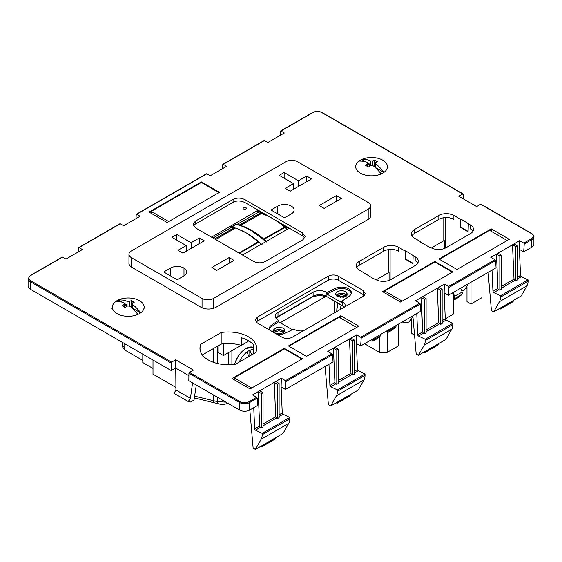 <?xml version="1.0" encoding="UTF-8"?>
<svg xmlns="http://www.w3.org/2000/svg" width="562" height="562" viewBox="0 0 562 562"><rect width="100%" height="100%" fill="white"/><g stroke="black" fill="none" stroke-linecap="round" stroke-linejoin="round"><path stroke-width="0.84" d="M189.45 372.395L188.937 373.259L188.825 380.727L239.616 410.049A7.095 4.096 -0 0 0 249.647 410.049L249.647 402.518A0.71 0.407 -120 0 0 249.149 401.654A6.386 3.688 -0 0 1 240.115 401.654L189.45 372.395L193.454 370.084L175.653 359.806L175.934 389.937L174.094 393.365L188.249 401.542L190.42 398.303L175.934 389.937M531.821 247.14A7.095 4.096 -0 0 0 533.9 244.245L533.9 236.714A7.095 4.096 -0 0 1 531.821 239.609L531.821 247.14L523.672 251.846L524.241 243.985L531.821 239.609A0.71 0.407 -120 0 0 531.322 238.738L523.784 243.093L519.632 240.698L490.816 257.333L494.96 259.728L448.539 286.536L444.387 284.14L415.564 300.775L419.716 303.171L360.748 337.221L356.596 334.819L327.779 351.461L331.931 353.856L285.503 380.664L281.351 378.261L252.535 394.903L256.679 397.299L257.227 398.142L249.647 402.518A7.095 4.096 -0 0 1 239.616 402.518A0.71 0.407 -60 0 1 240.115 401.654M62.108 257.375L62.579 257.101L65.965 259.061L82.431 249.556L79.045 247.596L120.268 223.795L123.654 225.748L140.121 216.251L136.735 214.291L136.201 214.6L136.025 218.611M188.902 375.704L175.653 368.054L171.262 370.59L171.15 362.996L171.642 362.118L175.653 359.806M531.322 238.738A6.386 3.688 -0 0 0 531.322 233.525L480.651 204.273L481.142 204.554L480.651 204.273L476.639 206.591L458.838 196.307L462.849 193.995L463.362 194.29L463.432 198.962M136.201 214.6L206.802 173.841L210.188 175.794L226.648 166.289L223.262 164.336L264.491 140.528L267.877 142.488L284.337 132.983L280.951 131.023L280.424 131.332L280.248 135.344M250.09 388.939L302.398 358.746L284.337 348.321L275.809 353.238L232.036 378.514L250.09 388.939M338.31 276.174C334.966 274.586 331.622 274.586 328.278 276.174L257.298 317.151L255.218 320.052L257.298 322.946L282.131 337.284C285.475 338.872 288.819 338.872 292.163 337.284L363.143 296.3L365.223 293.406L363.143 290.512L338.31 276.174L338.31 280.227A7.095 4.096 180 0 0 328.278 280.227L257.298 321.211A7.095 4.096 180 0 0 256.153 322.075M438.831 219.37L414.503 233.42L414.503 229.507L438.831 215.464L438.831 219.37A10.643 6.147 -0 0 1 453.878 219.37L453.878 215.464L460.376 219.215L460.791 218.976L470.373 224.983A10.643 6.147 -0 0 1 473.485 229.324A10.643 6.147 -0 0 1 470.373 233.673L446.038 247.716A10.643 6.147 -0 0 1 430.991 247.716L428.687 246.823L420.502 242.096L420.882 241.878L420.889 242.32M414.503 229.507A10.643 6.147 -0 0 0 411.384 233.848A10.643 6.147 -0 0 0 414.503 238.197L420.882 241.878M453.878 215.464A10.643 6.147 -0 0 0 438.831 215.464M383.649 251.228A10.643 6.147 -0 0 1 398.697 251.228L398.697 247.322L405.195 251.073L405.609 250.835L415.192 256.841A10.643 6.147 -0 0 1 418.304 261.182A10.643 6.147 -0 0 1 415.192 265.531L390.857 279.574A10.643 6.147 -0 0 1 375.809 279.574L373.505 278.682L359.322 270.055A10.643 6.147 -0 0 1 356.203 265.707A10.643 6.147 -0 0 1 359.322 261.365L383.649 247.322L383.649 251.228L359.322 265.278A10.643 6.147 -0 0 0 356.758 267.667M398.697 247.322A10.643 6.147 -0 0 0 383.649 247.322M465.526 264.562L509.305 239.286L491.244 228.86L481.079 234.726L438.943 259.054L457.004 269.486L465.526 264.562M128.958 262.391A10.643 6.147 -0 0 0 128.895 263.065A10.643 6.147 -0 0 0 132.014 267.414L200.985 307.231A10.643 6.147 -0 0 0 216.04 307.231L367.787 219.623A10.643 6.147 -0 0 0 370.899 215.281A10.643 6.147 -0 0 0 370.583 213.785M340.755 315.746L288.447 345.946L306.508 356.371L358.809 326.171L340.755 315.746L340.755 318.218M434.826 261.428L452.888 271.86L400.587 302.054L382.525 291.629L434.826 261.428L434.826 262.011L384.668 290.976L384.668 292.865M201.365 181.898L219.426 192.323L167.118 222.524L149.063 212.099L201.365 181.898L201.365 182.481L151.199 211.438L151.199 213.335M221.175 332.507A28.374 16.382 -0 0 1 256.708 348.363A28.374 16.382 -0 0 1 255.787 352.493L235.478 364.218A28.374 16.382 -0 0 1 199.953 348.363A28.374 16.382 -0 0 1 200.866 344.232L221.175 332.507L221.175 344.092L202.355 354.959M523.672 251.846L519.386 249.373L519.632 240.698M494.96 259.728L495.508 260.571L496.077 267.772L448.427 295.289L444.142 292.816L444.387 284.14M419.716 303.171L420.264 304.014L420.833 311.215L360.635 345.974L356.35 343.501L356.596 334.819M331.931 353.856L332.472 354.699L333.048 361.9L285.391 389.417L281.105 386.944L281.351 378.261M257.227 398.142L257.796 405.343L249.647 410.049M171.262 370.59L30.179 289.135L30.179 281.604A0.71 0.407 -60 0 1 30.678 280.733A6.386 3.688 -0 0 1 30.678 275.52L62.579 257.101M30.678 275.52A0.71 0.407 60 0 0 30.327 275.485L28.1 278.71L28.1 286.234A7.095 4.096 -0 0 0 30.179 289.135M344.302 307.175A9.224 5.325 -0 0 0 342.455 305.644L326.15 296.23A9.224 5.325 -0 0 0 313.104 296.23L277.993 316.504A9.224 5.325 -0 0 0 275.984 318.24M284.267 331.636A5.852 3.379 -0 0 0 283.009 330.547A5.852 3.379 -0 0 0 273.469 331.636M346.972 295.429A5.852 3.379 -0 0 0 345.714 294.348A5.852 3.379 -0 0 0 336.174 295.429M120.268 223.795L119.79 224.069M78.511 247.905L79.045 247.596L78.511 247.905L78.336 251.917M259.679 425.982A1.061 0.611 -120 0 0 260.501 427.275L261.555 427.773L261.555 393.611L258.169 391.651L259.679 425.982L254.663 428.876L253.729 407.696M276.553 418.009L277.607 418.507L277.607 384.338L274.221 382.385L275.731 416.716A1.061 0.611 -120 0 0 276.553 418.009L263.058 425.799M274.397 439.407A1.061 0.611 -120 0 0 274.614 439.358A1.061 0.611 -120 0 0 274.762 439.189L275.457 437.84L282.981 433.499L288.742 423.334A14.191 8.191 -120 0 0 289.781 418.809L289.781 417.44L283.072 414.243A1.061 0.611 -120 0 1 282.257 412.951L281.105 386.944M285.391 389.417L285.96 381.556L285.503 380.664M333.414 348.208L336.8 350.168L338.303 349.297L334.917 347.344L333.414 348.208L334.931 382.539L329.908 385.434L328.974 364.253M349.466 338.942L350.983 373.273A1.061 0.611 -120 0 0 351.798 374.566L352.852 375.065L354.355 374.194L354.355 340.031L350.969 338.071L349.466 338.942L352.852 340.895L352.852 375.065M349.641 395.964A1.061 0.611 -120 0 0 349.859 395.915A1.061 0.611 -120 0 0 350.014 395.746L350.709 394.398L358.233 390.056L363.993 379.891A14.191 8.191 -120 0 0 365.026 375.367L365.026 373.99L358.317 370.801A1.061 0.611 -120 0 1 357.502 369.508L356.35 343.501M360.635 345.974L361.204 338.113L360.748 337.221M422.715 331.854A1.061 0.611 -120 0 0 423.53 333.147L424.584 333.652L424.584 299.483L421.198 297.53L422.715 331.854L417.699 334.755L416.765 313.568M439.582 323.881L440.636 324.379L440.636 290.217L437.25 288.257L438.767 322.588A1.061 0.611 -120 0 0 439.582 323.881L426.094 331.671M437.426 345.279A1.061 0.611 -120 0 0 437.65 345.23A1.061 0.611 -120 0 0 437.798 345.061L438.493 343.712L446.017 339.371L451.778 329.206A14.191 8.191 -120 0 0 452.81 324.681L452.81 323.312L446.109 320.115A1.061 0.611 -120 0 1 445.287 318.823L444.142 292.816M448.427 295.289L448.996 287.428L448.539 286.536M496.45 254.087L499.836 256.04L501.339 255.169L497.953 253.216L496.45 254.087L497.96 288.411L492.944 291.306L492.01 270.125M512.502 244.814L514.012 279.145A1.061 0.611 -120 0 0 514.834 280.438L515.888 280.937L517.391 280.073L517.391 245.903L514.005 243.95L512.502 244.814L515.888 246.774L515.888 280.937M512.677 301.836A1.061 0.611 -120 0 0 512.895 301.787A1.061 0.611 -120 0 0 513.05 301.618L513.738 300.27L521.262 295.928L527.023 285.763A14.191 8.191 -120 0 0 528.062 281.239L528.062 279.869L521.353 276.673A1.061 0.611 -120 0 1 520.538 275.38L519.386 249.373M523.784 243.093L524.241 243.985M463.207 193.96L322.237 112.576A0.71 0.407 120 0 0 321.885 112.611L463.362 194.29M321.885 112.611A6.386 3.688 -0 0 0 312.851 112.611L280.424 131.332M264.491 140.528L264.014 140.802M222.735 164.638L223.262 164.336L222.735 164.638L222.559 168.649M206.802 173.841L206.324 174.115M284.337 348.321L284.337 348.897L234.171 377.861L234.171 379.75M363.143 290.512L363.143 294.565L338.31 280.227M363.143 294.565A7.095 4.096 180 0 1 364.295 295.429M470.998 282.257L470.998 303.979L466.987 301.661L466.987 286.915M414.503 233.42A10.643 6.147 -0 0 0 411.939 235.808M468.322 223.802L468.076 231.769L460.622 227.462L460.791 218.976M460.376 219.215L460.622 227.462M466.987 289.065L465.996 288.489M468.09 231.375L460.973 227.266M472.937 231.284A10.643 6.147 -0 0 0 470.373 228.889L470.373 224.983M413.14 255.661L412.894 263.627L405.441 259.321L405.609 250.835M405.195 251.073L405.441 259.321M411.806 320.923L410.815 320.354M412.908 263.234L405.792 259.124M417.756 263.142A10.643 6.147 -0 0 0 415.192 260.747L415.192 256.841M414.531 335.093L411.806 333.519L411.806 318.78M365.7 273.736L365.714 274.179M491.244 231.326L491.244 228.86M200.866 344.232L200.866 352.493M254.305 353.35A28.374 16.382 -0 0 0 253.532 352.416L253.532 344.745A28.374 16.382 -0 0 0 241.365 337.72L241.365 345.391A28.374 16.382 -0 0 0 221.175 344.092M196.293 385.04L194.016 400.06L190.63 402.013L188.249 401.542M192.562 382.884L190.42 398.303M289.781 417.44L262.187 433.365L255.485 430.169A1.061 0.611 -120 0 1 254.663 428.876M249.83 409.944L253.132 448.118L255.394 449.424L261.154 439.266A14.191 8.191 -120 0 0 262.187 434.735L262.187 433.365M365.026 373.99L337.432 389.923L330.73 386.726A1.061 0.611 -120 0 1 329.908 385.434M325.075 366.501L328.377 404.675L330.639 405.982L336.399 395.824A14.191 8.191 -120 0 0 337.432 391.293L337.432 389.923M452.81 323.312L425.223 339.237L418.514 336.041A1.061 0.611 -120 0 1 417.699 334.755M412.866 315.816L416.168 353.997L418.43 355.296L424.191 345.138A14.191 8.191 -120 0 0 425.223 340.607L425.223 339.237M528.062 279.869L500.468 295.795L493.766 292.598A1.061 0.611 -120 0 1 492.944 291.306M488.111 272.373L491.413 310.554L493.675 311.854L499.435 301.696A14.191 8.191 -120 0 0 500.468 297.165L500.468 295.795M277.192 334.432A9.758 5.634 -0 0 0 285.138 333.196L293.701 329.051L294.291 329.388A9.224 5.325 -0 0 0 303.543 330.709M277.993 316.504L277.993 312.451A9.224 5.325 -0 0 0 275.289 316.216A9.224 5.325 -0 0 0 277.993 319.975L278.583 320.319L278.583 321.766L292.338 329.711M277.993 312.451L313.104 292.177L313.104 296.23M344.738 306.929A9.224 5.325 -0 0 0 345.152 305.349A9.224 5.325 -0 0 0 342.455 301.59L341.858 301.246L349.044 296.3A9.758 5.634 -0 0 0 351.327 292.683A9.758 5.634 -0 0 0 345.693 287.575A9.758 5.634 -0 0 0 335.303 288.369L326.74 292.514L326.15 292.177A9.224 5.325 -0 0 0 313.104 292.177M341.858 301.246L341.858 302.693L326.74 293.961L326.74 292.514M274.727 332.718A5.852 3.379 -0 0 0 281.105 333.456A5.852 3.379 -0 0 0 284.723 330.33A5.852 3.379 -0 0 0 283.009 327.941L276.63 327.21L273.02 330.33L274.727 332.718M442.146 320.642L453.443 314.116L453.443 299.11M453.443 298.303L453.443 295.015M387.267 332.002L387.267 352.318L398.261 345.974L398.261 324.253M387.267 352.318L379.399 352.318L379.399 336.814M364.52 343.726L379.399 352.318M345.539 295.408L345.539 296.617M345.272 296.75L337.39 295.528M223.437 343.811L223.437 355.528L241.119 345.321M247.329 341.738L248.769 340.902M280.248 322.728L325.827 296.413M217.916 345.974L217.916 352.346L223.437 355.528M470.998 303.979L481.985 297.635L481.985 275.907M241.365 345.391L247.329 341.956L247.329 340.101M345.714 291.741A5.852 3.379 -0 0 0 339.336 291.011A5.852 3.379 -0 0 0 335.718 294.13A5.852 3.379 -0 0 0 337.432 296.518L343.811 297.249L347.421 294.13L345.714 291.741M261.555 393.611L263.058 392.74L259.672 390.787L258.169 391.651M263.058 392.74L263.058 426.909L261.555 427.773M277.607 384.338L279.11 383.474L275.724 381.521L274.221 382.385M279.11 383.474L279.11 417.643L277.607 418.507M334.931 382.539A1.061 0.611 -120 0 0 335.746 383.832L336.8 384.331L338.303 383.467L338.303 349.297M336.8 350.168L336.8 384.331M424.584 299.483L426.094 298.612L422.708 296.659L421.198 297.53M426.094 298.612L426.094 332.781L424.584 333.652M440.636 290.217L442.146 289.346L438.76 287.393L437.25 288.257M442.146 289.346L442.146 323.515L440.636 324.379M497.96 288.411A1.061 0.611 -120 0 0 498.782 289.704L499.836 290.21L501.339 289.339L501.339 255.169M499.836 256.04L499.836 290.21M278.583 320.319L271.397 325.265A9.758 5.634 -0 0 0 269.114 328.882A9.758 5.634 -0 0 0 269.261 329.852M431.377 247.926L443.783 240.768A1.061 0.611 180 0 1 444.275 240.606L444.275 248.537M376.196 279.785L388.602 272.626A1.061 0.611 180 0 1 389.094 272.465L389.094 280.396M261.105 446.13A1.061 0.611 -120 0 0 262.075 446.593A1.061 0.611 -120 0 0 262.222 446.432L262.918 445.083L255.394 449.424M350.709 394.398L330.639 405.982M336.35 402.687A1.061 0.611 -120 0 0 337.319 403.151A1.061 0.611 -120 0 0 337.474 402.989L338.162 401.64M438.493 343.712L418.43 355.296M424.134 352.002A1.061 0.611 -120 0 0 425.104 352.472A1.061 0.611 -120 0 0 425.258 352.304L425.954 350.955M513.738 300.27L493.675 311.854M499.386 308.559A1.061 0.611 -120 0 0 500.356 309.03A1.061 0.611 -120 0 0 500.503 308.861L501.199 307.512M269.191 329.606A9.758 5.634 180 0 1 271.397 326.712L278.583 321.766M335.303 288.369L335.303 289.816A9.758 5.634 180 0 1 345.117 288.882A9.758 5.634 180 0 1 351.25 293.406M335.303 289.816L326.74 293.961M352.852 340.895L354.355 340.031M515.888 246.774L517.391 245.903M275.457 437.84L262.918 445.083M334.46 312.858L334.46 301.316M231.895 364.612L231.895 350.646M213.258 394.833L213.258 402.582L217.62 403.516C221.428 404.837 225.011 404.654 228.362 402.975M194.354 397.868L213.258 402.582M175.906 387.401L152.997 374.173L152.997 360.045M152.997 368.44L142.804 362.553L142.804 354.158M122.319 342.328L122.319 346.592L124.771 350.014L142.804 360.418M213.258 348.658L213.258 362.244M340.263 309.514A15.869 9.161 -60 0 1 341.211 305.215M239.236 362.047A15.869 9.161 -60 0 1 247.125 351.854A15.869 9.161 -60 0 1 248.559 350.92A15.869 9.161 -60 0 1 249.992 350.196A15.869 9.161 -60 0 1 253.532 349.388M247.125 351.854L248.755 356.554M251.621 354.896L249.992 350.196M249.802 350.281L249.802 355.943M139.474 313.617A15.869 9.161 180 0 1 137.95 314.39A15.869 9.161 180 0 1 117.029 313.617A15.869 9.161 180 0 1 112.667 305.398A15.869 9.161 180 0 1 115.688 301.534A15.869 9.161 180 0 1 117.029 300.656A15.869 9.161 180 0 1 118.554 299.883A15.869 9.161 180 0 1 139.474 300.656A15.869 9.161 180 0 1 143.83 305.398A15.869 9.161 180 0 1 140.816 312.732A15.869 9.161 180 0 1 139.474 313.617M124.195 306.901L124.195 304.386L122.291 305.854L125.157 307.512L127.061 306.037L129.436 306.037C131.03 306.88 133.868 309.662 137.95 314.39M124.195 304.386L124.195 303.016C122.628 302.019 119.79 301.527 115.688 301.534M116.046 301.492A15.869 9.161 180 0 1 117.029 300.874A15.869 9.161 180 0 1 118.554 300.101L122.404 302.328M129.436 306.037L129.436 301.358L127.061 301.358C125.466 300.361 122.635 299.869 118.554 299.883L118.554 300.101M129.436 301.358L131.339 300.635L134.206 302.293L132.302 303.016L132.302 308.341M140.816 312.732C136.707 307.983 133.868 305.201 132.302 304.386M132.702 308.7L133.075 308.482L140.648 312.858M126.52 306.438L125.523 305.018L126.295 304.569L124.195 303.361M125.523 305.018L124.195 305.018M126.78 306.248L126.295 304.569M127.061 301.358L127.061 306.037M131.136 307.344L131.339 300.635M132.302 307.786L131.339 307.224M382.771 173.145A15.869 9.161 180 0 1 381.247 173.925A15.869 9.161 180 0 1 360.326 173.145A15.869 9.161 180 0 1 355.964 164.933A15.869 9.161 180 0 1 358.985 161.069A15.869 9.161 180 0 1 360.326 160.191A15.869 9.161 180 0 1 361.851 159.418A15.869 9.161 180 0 1 382.771 160.191A15.869 9.161 180 0 1 387.134 164.933A15.869 9.161 180 0 1 384.113 172.267A15.869 9.161 180 0 1 382.771 173.145M367.492 166.436L367.492 163.921L365.588 165.39L368.454 167.047L370.358 165.572L372.732 165.572C374.327 166.415 377.165 169.197 381.247 173.925M367.492 163.921L367.492 162.544C365.925 161.554 363.087 161.062 358.985 161.069M359.35 161.027A15.869 9.161 180 0 1 360.326 160.409A15.869 9.161 180 0 1 361.851 159.636L365.7 161.856M372.732 165.572L372.732 160.894L370.358 160.894C368.763 159.896 365.932 159.404 361.851 159.418L361.851 159.636M372.732 160.894L374.636 160.17L377.502 161.821L375.599 162.544L375.599 167.869M384.113 172.267C380.003 167.518 377.172 164.736 375.599 163.921M375.999 168.228L376.371 168.017L383.944 172.394M369.817 165.973L368.82 164.547L369.592 164.104L367.492 162.896M368.82 164.547L367.492 164.547M370.077 165.776L369.592 164.104M370.358 160.894L370.358 165.572M374.433 166.879L374.636 160.17M375.599 167.314L374.636 166.759M266.367 241.365A73.868 43.021 -119.6 0 0 264.07 239.321L263.676 238.983A73.791 42.972 -119.6 0 0 240.515 225.418A73.791 42.972 -119.6 0 0 239.293 225.039A73.868 43.014 -119.6 0 0 237.009 224.435L257.965 212.548L237.009 224.435M257.965 212.548L261.463 213.539C269.177 216.068 276.897 220.592 284.618 227.097L287.4 229.542M213.005 238.007L231.677 227.224A1.321 0.766 -120 0 1 231.727 227.188L212.998 238.007M231.347 227.413L231.347 226.858L231.909 227.132A1.321 0.766 -120 0 0 231.727 227.188M213.054 238.042L231.951 227.132L234.228 227.701A66.801 38.567 -120 0 1 235.457 228.074L215.625 239.524M280.944 224.147L288.566 228.544L261.449 244.196A1.321 0.766 -120 0 0 261.449 244.196L258.611 241.639C250.905 235.127 243.184 230.603 235.457 228.074M202.053 298.443A8.107 4.679 0 0 0 213.518 298.443L368.208 209.134A8.107 4.679 0 0 0 370.583 205.825A8.107 4.679 0 0 0 368.208 202.51L297.495 161.687A8.107 4.679 0 0 0 286.023 161.687L131.332 250.989A8.107 4.679 0 0 0 128.958 254.305A8.107 4.679 0 0 0 131.332 257.614L202.053 298.443L202.053 307.772M245.067 199.728L302.377 232.816L302.377 235.71L245.067 202.622L245.067 199.728C240.908 197.683 236.904 197.578 233.075 199.405L233.075 202.299C236.672 200.465 240.669 200.571 245.067 202.622M233.075 199.405L195.323 221.196L193.068 224.456L195.885 228.123L253.188 261.211C257.354 263.248 261.358 263.36 265.194 261.534L302.939 239.742L305.201 236.476L302.377 232.816M336.448 195.604L341.373 198.449L324.148 208.39L319.223 205.544L336.448 195.604L336.448 201.294M291.313 206.113A9.554 5.515 0 0 0 277.797 206.113L271.678 209.647A0.899 0.52 0 0 0 271.418 210.019A0.899 0.52 0 0 0 271.678 210.385L283.915 217.452A0.899 0.52 0 0 0 285.194 217.452L291.313 213.918A9.554 5.515 0 0 0 294.109 210.019A9.554 5.515 0 0 0 291.313 206.113M306.662 176.018L311.594 178.864L290.224 191.199L285.299 188.354L293.519 183.605L279.223 175.351L284.147 172.506L298.443 180.76L306.662 176.018L306.662 181.709M183.985 275.879A9.554 5.515 0 0 0 186.781 271.98A9.554 5.515 0 0 0 183.985 268.081A9.554 5.515 0 0 0 170.476 268.081L164.357 271.615A0.899 0.52 0 0 0 164.09 271.98A0.899 0.52 0 0 0 164.357 272.352L176.594 279.412A0.899 0.52 0 0 0 177.866 279.412L183.985 275.879L183.985 268.081M229.12 257.572L211.895 267.512L216.827 270.357L234.045 260.41L229.12 257.572L229.12 263.255M199.334 237.979L204.266 240.824L182.896 253.16L177.971 250.315L186.191 245.573L171.895 237.319L176.819 234.473L191.115 242.728L199.334 237.979L199.334 243.669M304.801 238L302.377 235.71M195.323 221.196L195.323 224.09L193.461 225.833M195.323 224.09L233.075 202.299M298.443 180.76L298.443 186.451M293.519 183.605L293.519 189.296M191.115 242.728L191.115 248.418M186.191 251.263L186.191 245.573M211.502 237.143L257.473 210.595L257.473 212.605M264.386 214.586L257.473 210.595M243.487 208.945A1.665 0.962 0 0 0 245.299 209.155A1.665 0.962 0 0 0 246.332 208.263A1.665 0.962 0 0 0 245.84 207.582A1.665 0.962 0 0 0 244.027 207.378A1.665 0.962 0 0 0 242.995 208.263A1.665 0.962 0 0 0 243.487 208.945M231.72 227.069L236.18 224.498L235.808 224.28L231.347 226.858M236.18 224.498A73.854 42.635 60 0 1 251.355 230.659L266.529 242.018M238.246 229.071L246.894 233.23L262.068 244.596M284.147 172.506L284.147 178.196M176.819 234.473L176.819 240.164M434.826 262.011L452.389 272.149M402.223 301.106L384.668 290.976M507.163 240.522L489.607 230.385L439.442 259.349M201.365 182.481L218.92 192.618M168.755 221.576L151.199 211.438M356.673 327.407L339.118 317.27L288.952 346.234M284.337 348.897L301.892 359.034M251.727 387.998L234.171 377.861M461.732 290.898L464.1 290.147L467.612 285.222L467.851 284.07M344.155 307L343.206 306.135M326.901 296.666L343.206 306.367M326.901 296.954L319.623 295.212L312.353 296.954L276.286 317.86M346.431 296.012L341.577 294.516L336.715 296.012M283.726 332.212L278.871 330.716L274.01 332.212M346.859 295.577A5.852 3.379 -0 0 0 345.714 294.636A5.852 3.379 -0 0 0 341.577 293.645A5.852 3.379 -0 0 0 337.432 294.636A5.852 3.379 -0 0 0 336.287 295.577M284.154 331.777A5.852 3.379 -0 0 0 283.009 330.835A5.852 3.379 -0 0 0 278.871 329.852A5.852 3.379 -0 0 0 274.727 330.835A5.852 3.379 -0 0 0 273.582 331.777M452.607 292.872L454.012 296.49A1.419 0.822 60 0 1 454.145 297.193A1.419 0.822 60 0 1 453.963 297.705L454.581 298.555A2.48 1.433 60 0 0 454.665 296.427L453.162 292.556M460.685 288.208L462.189 292.085A2.48 1.433 60 0 1 462.104 294.214L461.929 294.397A5.318 0.752 144.2 0 1 459.302 296.673A5.318 0.752 144.2 0 1 456.014 298.886A5.318 0.752 144.2 0 1 453.984 299.743A5.318 0.752 144.2 0 1 453.857 299.687A5.318 0.752 144.2 0 1 454.405 298.745L462.104 294.214M373.477 338.556A2.48 1.433 60 0 1 373.189 339.898L373.013 340.087A5.318 0.752 144.2 0 0 372.466 341.029A5.318 0.752 144.2 0 0 372.592 341.085A5.318 0.752 144.2 0 0 374.622 340.228A5.318 0.752 144.2 0 0 377.91 338.015A5.318 0.752 144.2 0 0 380.537 335.746L380.713 335.556A2.48 1.433 60 0 0 381.008 334.214M388.532 329.866A2.48 1.433 60 0 1 388.237 331.215L388.068 331.397A5.318 0.752 144.2 0 0 387.513 332.339A5.318 0.752 144.2 0 0 387.639 332.395A5.318 0.752 144.2 0 0 389.67 331.538A5.318 0.752 144.2 0 0 392.964 329.325A5.318 0.752 144.2 0 0 395.592 327.056L395.76 326.866A2.48 1.433 60 0 0 396.055 325.524M453.365 298.886L453.963 297.705M387.555 330.428L387.021 331.545M371.974 340.235L372.508 339.118M402.294 321.921A8.866 6.997 84.9 0 0 402.912 322.258A8.866 6.997 84.9 0 0 405.919 322.813L406.516 322.764M402.687 321.696L406.572 322.757L408.918 322.005L412.431 317.08L412.677 315.928M239.616 410.049L239.616 402.518L188.937 373.259M256.679 397.299L249.149 401.654M171.642 362.118L30.678 280.733M28.1 278.71A7.095 4.096 -0 0 0 30.179 281.604L171.15 362.996M275.731 416.716L263.058 424.036M282.257 412.951L279.11 414.763M332.472 354.699L285.96 381.556M350.983 373.273L338.303 380.593M357.502 369.508L354.355 371.32M420.264 304.014L361.204 338.113M438.767 322.588L426.094 329.908M495.508 260.571L448.996 287.428M514.012 279.145L501.339 286.465M520.538 275.38L517.391 277.192M533.9 236.714C534.251 236.075 533.507 235 531.673 233.49A0.71 0.407 120 0 0 531.322 233.525M322.237 112.576C318.991 111.016 315.746 111.016 312.5 112.576A0.71 0.407 60 0 1 312.851 112.611M257.298 317.151L257.298 321.211M328.278 276.174L328.278 280.227M445.287 248.109L445.287 217.599M359.322 261.365L359.322 265.278M390.105 279.967L390.105 249.458M326.15 296.23L326.15 292.177M342.455 301.59L342.455 305.644M260.501 427.275L255.485 430.169M283.072 414.243L279.11 416.526M335.746 383.832L330.73 386.726M351.798 374.566L338.303 382.357M358.317 370.801L354.355 373.084M423.53 333.147L418.514 336.041M446.109 320.115L442.146 322.405M498.782 289.704L493.766 292.598M514.834 280.438L501.339 288.229M521.353 276.673L517.391 278.956M443.783 217.754L443.783 240.768M388.602 249.612L388.602 272.626M288.742 423.334L261.154 439.266M289.781 418.809L262.187 434.735M274.762 439.189L262.222 446.432M363.993 379.891L336.399 395.824M365.026 375.367L337.432 391.293M350.014 395.746L337.474 402.989M451.778 329.206L424.191 345.138M452.81 324.681L425.223 340.607M437.798 345.061L425.258 352.304M527.023 285.763L499.435 301.696M528.062 281.239L500.468 297.165M513.05 301.618L500.503 308.861M271.397 325.265L271.397 326.712M228.362 364.745L228.362 352.683M194.614 396.147L217.62 401.675L217.62 403.516M217.62 397.348L217.62 401.675L225.889 402.125M122.319 344.752L124.771 348.173L124.771 343.747M124.771 348.173L124.771 350.014M217.62 346.143L217.62 363.53M336.856 311.481A16.881 9.744 -60 0 1 338.022 303.375M340.846 297.481A16.881 9.744 -60 0 1 341.696 296.195M234.628 364.338A16.881 9.744 -60 0 1 245.903 348.559A16.881 9.744 -60 0 1 253.532 347.337M285.018 227.441L264.07 239.321M263.676 238.983L284.618 227.097M261.463 213.539L240.515 225.418M260.241 213.153L239.293 225.039M236.967 224.428L257.93 212.534M231.909 227.132L213.04 238.028M214.691 238.983L234.228 227.701M238.955 252.991L258.611 241.639M239.447 253.279L259.012 241.983M242.482 255.029L261.379 244.112M213.518 308.313L213.518 298.443M131.332 266.985L131.332 257.614M368.208 209.134L368.208 219.363M277.797 206.113L277.797 213.918M271.678 209.647L271.678 210.385M164.357 271.615L164.357 272.352M170.476 268.081L170.476 275.879M454.012 296.49L462.189 292.085M372.592 339.069L373.189 339.898L380.713 335.556M387.639 330.379L388.237 331.215L395.76 326.866M453.794 297.888L454.405 298.745M387.45 330.547L388.068 331.397M372.402 339.23L373.013 340.087M78.673 247.575L119.931 223.753M30.327 275.485L62.241 257.059M481.002 204.238L531.673 233.49M280.586 131.002L312.5 112.576M222.896 164.308L264.147 140.486M136.362 214.263L206.458 173.791M274.614 439.358L262.075 446.593M349.859 395.915L337.319 403.151M437.65 345.23L425.104 352.472M512.895 301.787L500.356 309.03M377.081 279.279L377.081 280.199M336.659 311.594L337.769 303.227M340.516 297.453L341.373 296.146M234.34 364.373L238.646 355.086L245.594 348.482L253.532 347.302M112.667 305.398L111.676 308.355M143.83 305.398L144.82 308.355M355.964 164.933L354.973 167.89M387.134 164.933L388.117 167.89M128.958 263.747L128.958 254.305M370.583 216.77L370.583 205.825M371.847 340.172L372.466 341.029M386.895 331.489L387.513 332.339M453.239 298.829L453.857 299.687"/></g></svg>
